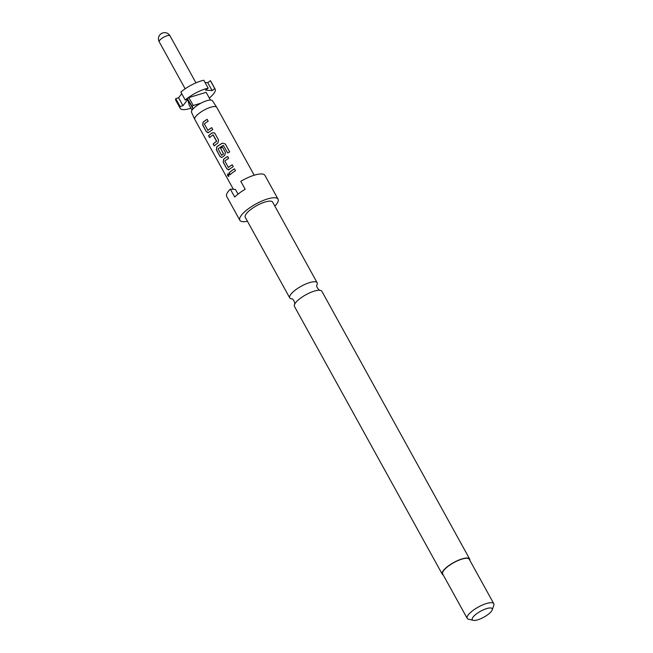 <?xml version="1.0" encoding="UTF-8"?>
<svg xmlns="http://www.w3.org/2000/svg" width="653" height="653" viewBox="0 0 653 653"><rect width="100%" height="100%" fill="white"/><g stroke="black" fill="none" stroke-linecap="round" stroke-linejoin="round"><path stroke-width="0.98" d="M233.39 189.337L194.831 119.483A12.529 3.73 -28.9 0 1 194.79 119.409A12.529 3.73 -28.9 0 1 195.982 116.267A12.529 3.73 -28.9 0 1 207.474 108.447A12.529 3.73 -28.9 0 1 216.723 107.304A12.529 3.73 -28.9 0 1 216.763 107.378L254.213 175.216M238.027 194.121L235.464 189.476L230.329 189.125L234.705 197.051A21.827 6.506 151.1 0 1 239.341 193.108A21.827 6.506 151.1 0 1 245.169 189.248L240.786 181.322A21.827 6.506 -28.9 0 1 264.93 175.388L278.064 199.173A21.827 6.506 -28.9 0 1 274.848 206.128M211.743 127.694A12.334 3.673 -28.9 0 0 207.948 130.339L204.299 123.939A12.529 3.73 -28.9 0 1 208.185 121.238L207.132 119.336A12.529 3.73 -28.9 0 0 203.042 122.201L202.724 125.131L206.405 131.792L208.682 132.412A12.529 3.73 -28.9 0 1 212.772 129.547L211.719 127.645A12.529 3.73 -28.9 0 0 207.842 130.347L207.662 130.306M207.94 132.755L208.682 132.412M214.943 133.481L214.331 132.812L212.209 132.828A12.529 3.73 -28.9 0 0 208.576 135.726L209.621 137.628A12.529 3.73 -28.9 0 1 213.025 134.902L216.559 141.309A12.529 3.73 -28.9 0 0 213.164 144.035L214.208 145.937A12.529 3.73 -28.9 0 1 217.849 143.048L218.616 140.15L214.943 133.481M225.293 143.946L222.428 143.138A12.529 3.73 -28.9 0 0 216.706 146.941L216.38 149.872L220.061 156.532L221.604 157.495L222.346 157.161A12.529 3.73 -28.9 0 1 224.681 155.414L225.448 152.516L222.436 147.064A12.529 3.73 -28.9 0 0 220.567 148.264L223.506 153.888A12.529 3.73 -28.9 0 0 221.612 155.3L218.078 148.892A12.529 3.73 -28.9 0 1 223.326 145.39L227.693 152.982A12.529 3.73 -28.9 0 1 229.701 151.945L225.293 143.946L222.428 143.138M220.567 148.264L223.587 153.904A12.334 3.673 -28.9 0 0 221.718 155.292L221.44 155.251M232.231 164.817A12.334 3.673 -28.9 0 0 228.436 167.454L224.787 161.054A12.529 3.73 -28.9 0 1 228.672 158.352L227.619 156.451A12.529 3.73 -28.9 0 0 223.538 159.316L223.212 162.246L226.893 168.907L229.17 169.535A12.529 3.73 -28.9 0 1 233.26 166.67L232.207 164.76A12.529 3.73 -28.9 0 0 228.33 167.462L228.158 167.421M228.428 169.87L229.17 169.535M228.942 174.441L227.93 173.796C227.26 174.98 227.522 175.886 228.738 176.514L228.942 174.441M229.064 172.841L230.109 174.743A12.529 3.73 -28.9 0 1 235.496 170.727L234.451 168.825A12.529 3.73 -28.9 0 0 229.064 172.841L229.195 172.816A12.334 3.673 -28.9 0 1 234.476 168.874M194.79 119.409L191.533 112.332A11.958 3.559 -28.9 0 1 192.668 109.329A11.958 3.559 -28.9 0 1 200.904 103.19A11.958 3.559 -28.9 0 1 212.47 100.782L216.723 107.304M175.837 100.399A19.925 5.934 -28.9 0 1 175.714 98.619L180.089 106.553A19.925 5.934 -28.9 0 0 180.212 108.325L175.837 100.399M190.896 108.194A19.925 5.934 -28.9 0 1 180.212 108.325M192.015 110.218L189.158 105.043L187.844 99.485L182.971 105.672L180.089 106.553M182.971 105.672L178.587 97.738L175.714 98.619M181.763 93.714L178.587 97.738M185.24 100.015L180.865 92.081A19.925 5.934 -28.9 0 1 203.785 80.237L208.16 88.171A19.925 5.934 -28.9 0 0 185.24 100.015L187.778 99.24L192.496 107.068L192.668 109.329M207.744 82.67L210.388 80.694L214.772 88.628L212.119 90.604L207.744 82.67L205.026 82.482M210.388 80.694A19.925 5.934 -28.9 0 1 210.731 81.135L215.106 89.061A19.925 5.934 -28.9 0 1 209.303 98.032M212.119 90.604L205.515 90.147L208.16 88.171M214.772 88.628A19.925 5.934 -28.9 0 1 215.106 89.061M187.778 99.24L192.162 107.165M187.844 99.485L192.219 107.418M187.607 98.505A18.978 5.657 -28.9 0 1 188.856 97.575L193.239 105.508A18.978 5.657 -28.9 0 0 191.982 106.439M210.421 100.056L206.168 92.351L188.856 97.575M200.904 103.19L193.239 105.508M247.438 221.261A21.827 6.506 -28.9 0 1 239.847 220.273L226.713 196.48A21.827 6.506 -28.9 0 1 230.329 189.125M469.67 559.041L321.856 291.271A15.656 4.661 151.1 0 0 320.035 290.291A15.656 4.661 151.1 0 0 300.356 298.299A15.656 4.661 151.1 0 0 294.585 304.347A15.656 4.661 151.1 0 0 294.438 306.404L442.252 574.175A15.656 4.661 -28.9 0 1 448.178 566.069A15.656 4.661 -28.9 0 1 469.67 559.041A15.656 4.661 -28.9 0 1 469.809 560.266M443.224 574.942A15.656 4.661 -28.9 0 1 442.252 574.175M239.847 220.273A21.827 6.506 -28.9 0 1 248.099 208.968A21.827 6.506 -28.9 0 1 278.064 199.173M476.568 613.804A11.387 3.396 -28.9 0 1 487.644 608.318A11.387 3.396 -28.9 0 1 492.215 609.894A11.387 3.396 -28.9 0 1 483.873 617.167A11.387 3.396 -28.9 0 1 473.27 620.35A11.387 3.396 -28.9 0 1 476.568 613.804M473.27 620.35L468.536 619.232A15.182 4.522 -28.9 0 1 467.189 618.358A15.182 4.522 -28.9 0 1 472.927 610.498A15.182 4.522 -28.9 0 1 493.774 603.682A15.182 4.522 -28.9 0 1 493.79 605.29L492.215 609.894M467.189 618.358L442.669 573.946A15.182 4.522 -28.9 0 1 448.415 566.086A15.182 4.522 -28.9 0 1 469.254 559.27L493.774 603.682M294.585 304.347C295.54 304.722 293.524 298.037 291.565 298.878L291.565 298.878A15.656 4.661 -28.9 0 1 289.744 297.899A15.656 4.661 -28.9 0 1 295.662 289.793A15.656 4.661 -28.9 0 1 317.162 282.765A15.656 4.661 -28.9 0 1 317.015 284.822L317.015 284.822C315.268 286.038 319.848 291.303 320.035 290.291M289.744 297.899L245.242 217.294A15.656 4.661 -28.9 0 1 251.168 209.189A15.656 4.661 -28.9 0 1 272.66 202.161L317.162 282.765M229.195 172.816L230.207 174.653M228.019 173.78L228.819 176.473M227.644 156.5A12.334 3.673 -28.9 0 0 223.644 159.308L223.538 159.316M223.644 159.308L223.212 162.246M223.342 162.222L226.893 168.907M227.024 168.882L228.534 169.853M229.676 151.953L225.285 144.011M222.453 143.187A12.334 3.673 -28.9 0 0 216.82 146.941L216.706 146.941M216.82 146.941L216.38 149.872M216.518 149.847L220.061 156.532M220.192 156.516L221.702 157.479M220.649 148.288A12.334 3.673 -28.9 0 1 222.461 147.113M214.543 132.983L212.209 132.828M212.29 132.853A12.334 3.673 -28.9 0 0 208.707 135.702L208.576 135.726M208.707 135.702L209.719 137.538M216.608 141.097L213.213 134.942M216.641 141.326A12.334 3.673 -28.9 0 0 213.294 144.011L213.164 144.035M213.294 144.011L214.306 145.848M207.156 119.385A12.334 3.673 -28.9 0 0 203.156 122.193L203.042 122.201M203.156 122.193L202.724 125.131M202.854 125.107L206.405 131.792M206.536 131.767L208.046 132.739M159.21 41.8A6.171 1.837 -28.9 0 1 162.581 37.882A6.171 1.837 -28.9 0 1 169.143 35.433A6.171 1.837 -28.9 0 1 170.009 35.833A6.171 6.171 0 0 0 161.626 33.417A6.171 6.171 0 0 0 159.21 41.8L185.158 88.8M195.957 82.841L170.009 35.833"/></g></svg>
